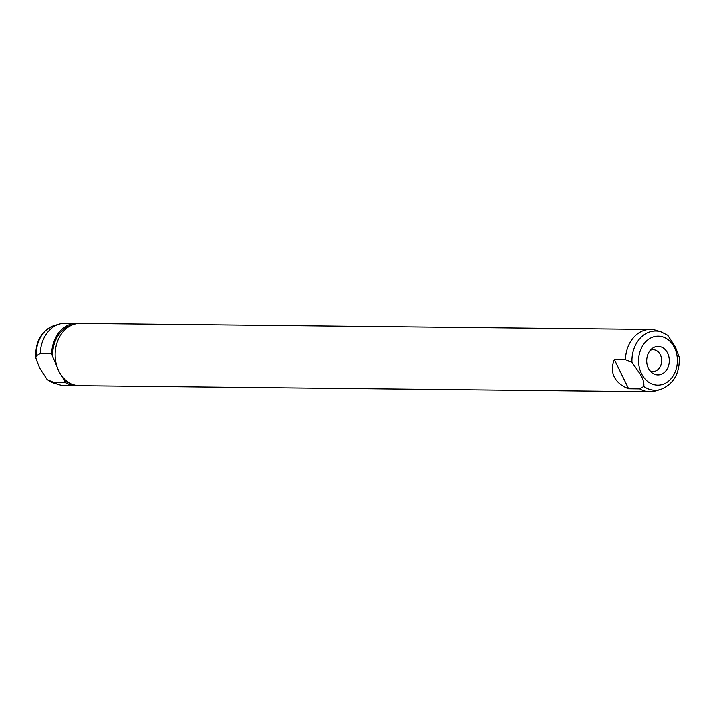 <?xml version="1.0" encoding="UTF-8"?>
<svg xmlns="http://www.w3.org/2000/svg" width="715" height="715" viewBox="0 0 715 715"><rect width="100%" height="100%" fill="white"/><g stroke="black" fill="none" stroke-linecap="round" stroke-linejoin="round"><path stroke-width="1.07" d="M648.362 368.189A14.255 11.297 -89.4 0 1 652.044 348.589A14.255 11.297 -89.4 0 1 667.613 353.156A14.255 11.297 -89.4 0 1 665.853 370.862A14.255 11.297 -89.4 0 1 651.785 372.622A14.255 11.297 -89.4 0 1 648.362 368.189M650.257 350.323A10.886 8.625 -89.4 0 1 653.144 349.733A10.886 8.625 -89.4 0 1 660.374 354.881A10.886 8.625 -89.4 0 1 660.526 365.955A10.886 8.625 -89.4 0 1 652.911 371.505A10.886 8.625 -89.4 0 1 650.042 370.853M625.455 359.645L631.971 362.21L640.354 374.338C643.16 379.093 644.295 383.115 643.768 386.413A29.574 23.434 -89.4 0 0 660.437 389.487C673.539 384.259 679.813 373.507 679.25 357.241L675.371 346.998L667.792 335.353L661.044 331.912L656.039 330.366A31.102 24.641 -89.4 0 0 650.409 329.481L80.116 323.466A31.102 24.641 -89.4 0 0 58.362 339.33A31.102 24.641 -89.4 0 0 58.782 370.969A31.102 24.641 -89.4 0 0 79.454 385.671L649.756 391.695A31.102 24.641 -89.4 0 1 639.702 388.862L628.628 388.745C621.684 386.082 616.884 382.114 614.239 376.832C611.709 371.505 611.754 365.74 614.382 359.529L625.455 359.645A31.102 24.641 -89.4 0 1 650.409 329.481M77.721 385.582A31.102 24.641 -89.4 0 1 75.978 385.635L64.591 385.519A31.102 24.641 -89.4 0 1 58.961 384.634A31.102 24.641 -89.4 0 1 54.537 382.686L47.208 379.647L39.629 368.002L35.75 357.759L36.215 355.927L40.29 353.469L51.355 353.585L52.731 356.597A29.807 23.622 -89.4 0 1 71.232 325.45M52.731 356.597L57.164 367.063M660.437 389.487L655.405 390.926A31.102 24.641 -89.4 0 1 649.756 391.695M643.768 386.413L639.702 388.862M40.29 353.469A31.102 24.641 -89.4 0 1 59.595 324.074A31.102 24.641 -89.4 0 1 65.244 323.305L76.63 323.43A31.102 24.641 -89.4 0 1 78.373 323.52M51.659 354.39A31.102 24.641 -89.4 0 1 76.63 323.43M75.978 385.635A31.102 24.641 -89.4 0 1 65.351 382.462L54.537 382.686M70.615 383.499A29.807 23.622 -89.4 0 1 64.279 380.264L65.351 382.462M61.088 374.955L64.279 380.264M628.628 388.745L614.382 359.529M641.462 373.57A24.471 19.385 -89.4 0 1 647.853 339.875A24.471 19.385 -89.4 0 1 674.513 347.767A24.471 19.385 -89.4 0 1 668.132 381.461A24.471 19.385 -89.4 0 1 641.462 373.57M631.971 362.21A29.574 23.434 -89.4 0 1 661.044 331.912M36.215 355.927A29.574 23.434 -89.4 0 1 54.563 325.513L59.595 324.074M58.961 384.634L53.956 383.088A29.574 23.434 -89.4 0 1 48.021 380.121M35.75 357.759C35.187 341.493 41.461 330.741 54.563 325.513M53.956 383.088L47.208 379.647"/></g></svg>

